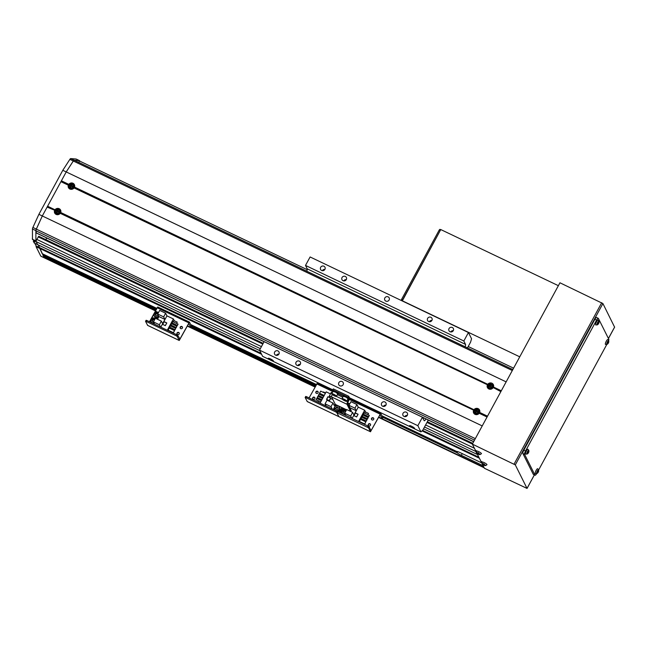 <?xml version="1.0" encoding="UTF-8"?>
<svg xmlns="http://www.w3.org/2000/svg" width="647" height="647" viewBox="0 0 647 647"><rect width="100%" height="100%" fill="white"/><g stroke="black" fill="none" stroke-linecap="round" stroke-linejoin="round"><path stroke-width="0.97" d="M479.039 457.526L481.473 462.395M482.888 465.217L483.293 466.026M483.608 466.665L483.705 467.506A1.965 0.51 115.5 0 0 483.778 467.587A1.965 0.51 115.5 0 0 484.037 467.522M475.747 450.441A1.965 0.51 115.5 0 0 475.658 451.412L477.413 454.267M79.848 161.2A1.965 0.51 115.5 0 0 79.775 161.127A1.965 0.51 115.5 0 0 78.651 162.332L78.635 162.365M155.806 310.059L44.158 256.77L44.214 257.765A1.965 0.51 115.5 0 0 44.287 257.838A1.965 0.51 115.5 0 0 44.392 257.846M43.22 254.166L42.872 255.08L43.575 256.495L155.814 310.05M261.121 353.327L39.572 247.599L38.23 244.906L42.168 253.664L156.736 308.344M263.175 343.395L38.747 236.26L36.798 239.406A1.965 0.51 115.5 0 0 36.167 241.663L37.647 244.631L34.226 242.997L33.304 241.161L33.879 240.11M264.073 341.737L46.697 237.999L45.808 239.633M381.973 415.835L456.556 451.428A4.909 0.938 28.5 0 1 459.904 452.496L481.303 462.702M478.974 458.044L422.054 430.878M261.606 354.313L36.062 246.669L40.793 256.131L44.214 257.765L39.572 247.599L36.151 245.957L36.062 246.669M316.359 384.52L190.687 324.543M457.534 451.566L457.203 452.172L382.256 416.409M316.173 384.868L190.97 325.118M156.55 308.692L43.034 254.514M457.203 452.172L457.259 452.843L382.676 417.25M315.898 385.377L191.391 325.959M156.275 309.201L42.872 255.08M482.719 465.533L461.319 455.318A4.909 0.938 28.5 0 1 457.259 452.843M483.066 466.236L483.503 466.447M315.429 386.235L191.253 326.97L315.429 386.235M477.138 454.372L423.534 428.791M259.77 350.642L37.647 244.631L35.933 241.202L34.218 240.385A1.965 0.51 115.5 0 1 34.186 240.255L32.471 239.439A1.965 0.51 115.5 0 1 32.463 239.269L32.455 228.998A1.965 0.51 115.5 0 1 32.9 227.445L38.885 214.335L62.799 170.298L69.868 159.364A1.965 0.51 115.5 0 1 70.693 158.572L76.039 159.016A1.965 0.51 115.5 0 1 76.12 159.025A1.965 0.51 115.5 0 1 76.128 159.033L77.842 159.849A1.965 0.51 -64.5 0 1 77.891 159.898M478.909 457.267L422.58 430.384M483.495 467.085L382.078 418.682M315.154 386.744L190.792 327.39M155.531 310.568L44.004 257.336M473.628 441.747L428.257 420.097M425.944 418.933A2.944 0.76 -64.5 0 1 424.262 420.728A2.944 0.76 -64.5 0 1 424.149 420.615L422.451 417.226L417.857 425.694L420.962 431.905L413.821 428.5A2.944 0.566 -151.5 0 0 414.638 428.524A2.944 0.566 -151.5 0 0 414.622 428.346A2.944 0.566 -151.5 0 0 411.969 426.438A2.944 0.566 -151.5 0 0 409.462 425.71A2.944 0.566 -151.5 0 0 409.486 425.888A2.944 0.566 -151.5 0 0 410.982 427.149L349.493 397.8M413.821 428.5L410.982 427.149M332.809 389.834L272.605 361.107A2.944 0.566 -151.5 0 0 273.422 361.123A2.944 0.566 -151.5 0 0 273.398 360.945A2.944 0.566 -151.5 0 0 270.753 359.045A2.944 0.566 -151.5 0 0 268.246 358.317A2.944 0.566 -151.5 0 0 268.262 358.495A2.944 0.566 -151.5 0 0 269.767 359.748L262.625 356.343L259.52 350.132L417.857 425.694M272.605 361.107L269.767 359.748M338.85 382.652A2.451 2.321 -26.6 0 0 340.929 386.024A2.451 2.321 -26.6 0 0 343.185 382.579A2.451 2.321 -26.6 0 0 338.85 382.652M384.836 297.96A2.451 2.321 -26.6 0 0 386.914 301.332A2.451 2.321 -26.6 0 0 389.171 297.887A2.451 2.321 -26.6 0 0 384.836 297.96M342.037 277.539A2.451 2.321 -26.6 0 0 344.115 280.911A2.451 2.321 -26.6 0 0 346.371 277.458A2.451 2.321 -26.6 0 0 342.037 277.539M320.645 267.324A2.451 2.321 -26.6 0 0 322.724 270.697A2.451 2.321 -26.6 0 0 324.98 267.251A2.451 2.321 -26.6 0 0 320.645 267.324M449.026 328.595A2.451 2.321 -26.6 0 0 451.105 331.968A2.451 2.321 -26.6 0 0 453.361 328.522A2.451 2.321 -26.6 0 0 449.026 328.595M427.627 318.381A2.451 2.321 -26.6 0 0 429.705 321.753A2.451 2.321 -26.6 0 0 431.961 318.308A2.451 2.321 -26.6 0 0 427.627 318.381M381.641 403.081A2.451 2.321 -26.6 0 0 383.72 406.453A2.451 2.321 -26.6 0 0 385.976 403A2.451 2.321 -26.6 0 0 381.641 403.081M403.041 413.287A2.451 2.321 -26.6 0 0 405.119 416.66A2.451 2.321 -26.6 0 0 407.375 413.215A2.451 2.321 -26.6 0 0 403.041 413.287M274.66 352.025A2.451 2.321 -26.6 0 0 276.738 355.389A2.451 2.321 -26.6 0 0 278.994 351.944A2.451 2.321 -26.6 0 0 274.66 352.025M296.051 362.231A2.451 2.321 -26.6 0 0 298.13 365.604A2.451 2.321 -26.6 0 0 300.386 362.158A2.451 2.321 -26.6 0 0 296.051 362.231M467.449 347.924L470.587 342.134L471.55 338.745L468.436 332.534L310.107 256.964L305.505 265.432L307.196 268.82A2.944 0.76 -64.5 0 1 306.718 271.214M468.436 332.534L463.842 341.001L305.505 265.432M463.842 341.001L465.533 344.39A2.944 0.76 -64.5 0 1 465.056 346.784M420.962 431.905L422.766 430.215L428.282 420.049M422.451 417.226L264.122 341.656L259.52 350.132M300.062 364.673A2.062 1.949 -26.6 0 0 298.202 365.604M300.313 364.31A2.451 2.321 -26.6 0 0 297.766 365.587M278.671 354.459A2.062 1.949 -26.6 0 0 276.803 355.389M278.914 354.103A2.451 2.321 -26.6 0 0 276.374 355.373M407.052 415.73A2.062 1.949 -26.6 0 0 405.184 416.66M407.295 415.374A2.451 2.321 -26.6 0 0 404.755 416.644M385.652 405.515A2.062 1.949 -26.6 0 0 383.792 406.445M385.903 405.159A2.451 2.321 -26.6 0 0 383.356 406.429M431.638 320.823A2.062 1.949 -26.6 0 0 429.778 321.753M431.889 320.467A2.451 2.321 -26.6 0 0 429.341 321.737M453.037 331.029A2.062 1.949 -26.6 0 0 451.169 331.968M453.28 330.674A2.451 2.321 -26.6 0 0 450.741 331.943M324.657 269.767A2.062 1.949 -26.6 0 0 322.788 270.697M324.899 269.403A2.451 2.321 -26.6 0 0 322.36 270.681M346.048 279.973A2.062 1.949 -26.6 0 0 344.188 280.903M346.299 279.617A2.451 2.321 -26.6 0 0 343.751 280.887M34.801 243.272L36.151 245.957M79.824 161.143L79.621 160.739A1.965 0.51 115.5 0 0 79.541 160.658A1.965 0.51 115.5 0 0 79.468 160.65L76.039 159.016M79.468 160.65L74.122 160.205A1.965 0.51 115.5 0 0 73.289 160.998L69.868 159.364M479.103 412.81L479.201 413.279L479.662 412.43A3.3 3.122 -26.6 0 0 473.976 409.713L474.211 410.473L473.515 410.562A3.3 3.122 -26.6 0 0 479.201 413.279L487.054 417.024L482.225 425.92L42.306 215.969L66.22 171.932L62.799 170.298M493.459 387.019A3.3 3.122 -26.6 0 0 487.765 384.31L488.008 385.062L487.312 385.151A3.3 3.122 -26.6 0 0 492.998 387.868L493.459 387.019L501.312 390.772L506.14 381.876L66.22 171.932L73.289 160.998M32.463 239.269L35.892 240.902L35.876 230.631A1.965 0.51 115.5 0 1 36.329 229.078L42.306 215.969L38.885 214.335M34.218 240.385L35.019 241.978L33.304 241.161M155.393 310.819L44.214 257.765A1.965 0.51 115.5 0 0 44.287 257.838L155.377 310.859M365.547 412.018L364.69 410.238L358.228 407.157L356.918 404.529L350.965 401.69L348.992 405.329L350.043 408.265M345.83 415.447L344.714 413.207L350.658 416.045L351.782 418.286M343.597 408.37L342.562 410.271M342.101 411.12L341.001 413.142M348.725 403.396L347.585 402.846M359.376 421.456L360.533 419.337L365.838 421.868L364.69 423.987L359.376 421.456L364.73 424.076L365.838 421.868M362.174 416.304L362.862 415.034L368.175 417.566L367.48 418.835L362.174 416.304L367.528 418.924L368.175 417.566M361.058 419.588L361.503 418.763M362.223 417.436L362.676 416.611M363.396 415.285L363.84 414.46M364.56 413.134L365.24 411.88L368.499 413.425L367.811 414.687M364.69 410.238L358.559 421.529M363.347 414.153L364.035 412.883L369.34 415.414L368.653 416.684L363.347 414.153L368.693 416.773L369.34 415.414M366.356 421.076L361.01 418.455L361.697 417.186L367.003 419.717L366.356 421.076L367.003 419.717M352.097 418.439L358.228 407.157M353.893 415.641L356.626 416.951L358.098 414.242L355.357 412.932L353.893 415.641M350.658 416.045L352.639 412.406L353.909 414.945L356.206 410.716L354.936 408.168L356.918 404.529M352.639 412.406L346.687 409.567L344.714 413.207M348.992 405.329L354.936 408.168M367.092 416.013L366.647 416.838M365.927 418.164L365.474 418.989M364.762 420.315L364.31 421.14M364.471 421.221L364.924 420.388M365.636 419.07L366.089 418.237M366.809 416.919L367.261 416.086M367.973 414.767L368.499 413.425M350.262 407.877L356.206 410.716M361.01 418.455L366.315 420.987M356.643 416.927L354.087 415.738M358.017 414.387L356.586 416.822M354.022 415.6L355.397 413.061L357.969 414.282M339.901 412.616L342.489 407.845M330.463 393.902L326.177 391.856L320.047 403.146M332.259 392.761L331.321 392.317L329.347 395.956L330.617 398.495L329.153 401.197M339.287 412.325L341.883 407.553M326.193 406.073L325.069 403.833L331.021 406.672L332.137 408.912M335.89 404.69L334.863 406.599M334.394 407.448L333.302 409.47M330.237 397.743L327.98 396.668L326.509 399.377L329.25 400.687L330.528 398.326M331.021 406.672L332.995 403.032L327.05 400.194L325.069 403.833M329.347 395.956L331.652 397.056M332.995 403.032L334.264 405.572L335.122 403.995M324.212 395.479L319.521 393.239L320.669 391.128L325.36 393.36M319.521 393.239L324.179 395.527M321.874 399.781L317.184 397.541L317.879 396.271L322.562 398.512M323.249 392.357L323.476 391.945L325.587 392.947M317.944 402.143L318.575 400.978M319.286 399.66L319.739 398.827M320.459 397.509L320.904 396.676M321.624 395.357L322.077 394.524M320.702 401.933L316.019 399.692L316.707 398.423L321.397 400.663M323.039 397.63L318.356 395.39L323.015 397.679M330.617 398.495L332.922 399.603M321.842 399.83L317.184 397.541M320.677 401.981L316.019 399.692M318.356 395.39L319.044 394.12L323.735 396.36M326.711 399.474L328.021 396.789L330.31 397.881M329.258 400.663L326.646 399.336M330.48 398.22L329.21 400.558M174.261 320.734L173.404 318.947L166.942 315.865L165.624 313.237L159.68 310.398L157.698 314.038L158.968 316.585L157.504 319.278M154.544 324.155L153.428 321.915L159.372 324.754L160.496 326.994M157.439 312.105L155.506 311.183L154.496 313.051M154.035 313.9L151.277 318.979M150.816 319.828L149.716 321.85M168.091 330.164L169.239 328.045L174.544 330.577L173.396 332.695L168.091 330.164L173.445 332.784L174.544 330.577M170.889 325.012L171.576 323.743L176.882 326.274L176.194 327.544L170.889 325.012L176.235 327.633L176.882 326.274M169.765 328.296L170.218 327.471M170.937 326.145L171.39 325.32M172.102 323.993L172.555 323.168M173.275 321.842L173.954 320.588L177.205 322.141L176.526 323.395M173.404 318.947L167.274 330.237M172.053 322.861L172.749 321.591L178.054 324.123L177.359 325.392L172.053 322.861L177.407 325.481L178.054 324.123M175.07 329.784L169.716 327.164L170.412 325.894L175.717 328.425L175.07 329.784L175.717 328.425M160.812 327.147L166.942 315.865M162.599 324.349L165.341 325.659L166.813 322.95L164.071 321.64L162.599 324.349M159.372 324.754L161.354 321.114L162.623 323.654L164.92 319.424L163.651 316.876L165.624 313.237M161.354 321.114L155.401 318.275L153.428 321.915M157.698 314.038L163.651 316.876M175.806 324.721L175.353 325.546M174.641 326.872L174.189 327.697M173.469 329.024L173.024 329.849M173.186 329.93L173.639 329.097M174.35 327.778L174.803 326.945M175.523 325.627L175.968 324.794M176.688 323.476L177.205 322.141M158.968 316.585L164.92 319.424M169.716 327.164L175.03 329.695M165.349 325.635L162.801 324.446M166.732 323.096L165.3 325.53M162.737 324.309L164.112 321.769L166.683 322.99M350.868 411.557L351.297 410.764L347.552 403.275L348.838 400.372A2.159 0.558 115.5 0 0 349.542 397.889L348.717 396.247L333.318 388.896L332.76 389.915L333.156 390.699L317.386 383.153L309.088 397.913M346.566 409.786L335.34 404.424L331.596 396.943A2.159 0.558 115.5 0 1 332.251 394.541M348.717 396.247L348.167 397.266L332.76 389.915M347.981 398.94A2.895 0.55 -151.5 0 0 348.248 398.859L348.571 398.269A2.895 0.55 -151.5 0 0 346.962 396.789L346.355 396.724M348.167 397.266L348.984 398.9L347.706 401.811A2.159 0.558 115.5 0 0 347.002 404.294L350.561 411.411M479.662 412.43L487.514 416.183L500.851 391.621L492.901 387.399M488.008 385.062L74.049 187.929L74.51 187.08A3.3 3.122 -26.6 0 0 68.817 184.363L61.392 180.82L66.22 171.932L73.313 161.014A1.965 0.51 115.5 0 1 74.187 160.238A1.965 0.51 115.5 0 0 74.187 160.238L467.466 347.892M474.211 410.473L60.252 213.332L60.713 212.491A3.3 3.122 -26.6 0 0 55.027 209.774L47.595 206.231L60.931 181.67L68.356 185.212A3.3 3.122 -26.6 0 0 74.049 187.929L73.952 187.452M55.027 209.774L55.262 210.526L54.566 210.623A3.3 3.122 -26.6 0 0 60.252 213.332L60.155 212.863M55.262 210.526L47.134 207.08L42.306 215.969L36.337 229.127A1.965 0.51 115.5 0 0 35.9 230.785L36.297 232.952M69.059 185.123L68.356 185.212L69.059 185.123L68.817 184.363M473.976 409.713L60.713 212.491M487.765 384.31L74.51 187.08M60.98 181.694L61.392 180.82M47.182 207.097L47.595 206.231M476.993 451.04L475.416 450.288L472.342 444.125L559.946 282.788L602.907 303.548L614.585 327.123M482.5 462.055L480.923 461.303L475.901 451.242L476.216 450.668M482.08 462.581L481.408 462.257L484.417 468.274L527.046 488.428L515.303 464.894L472.342 444.125M481.408 462.257L481.724 461.683M476.572 451.566L475.901 451.242M536.67 473.612A2.944 0.76 -64.5 0 1 535.085 475.238L533.371 474.421A2.944 0.76 -64.5 0 1 533.257 474.3L522.881 453.539A2.944 0.76 -64.5 0 1 523.835 450.15L594.884 319.303A2.944 0.76 -64.5 0 1 596.574 317.491L598.289 318.308A2.944 0.76 -64.5 0 1 598.394 318.421L608.778 339.182A2.944 0.76 -64.5 0 1 608.657 340.589M535.085 475.238A2.944 0.76 -64.5 0 1 534.972 475.116L524.588 454.356A2.944 0.76 -64.5 0 1 525.55 450.967L596.591 320.119A2.944 0.76 -64.5 0 1 598.289 318.308M606.797 344.455L538.603 470.054M558.369 285.675L440.769 229.556L402.272 300.952M519.743 356.82L402.143 300.701M440.68 229.725L439.887 229.345L439.289 229.911L440.316 230.397L402.604 299.852L401.577 299.359L401.261 300.467M439.289 229.911L401.577 299.359M317.548 391.257A1.229 1.165 -26.6 0 0 315.873 392.866A1.229 1.165 -26.6 0 0 317.814 393.133A1.229 1.165 -26.6 0 0 317.548 391.257M318.146 391.945A1.229 1.165 -26.6 0 0 315.979 393.028M314.329 397.185A1.229 1.165 -26.6 0 0 312.655 398.795A1.229 1.165 -26.6 0 0 314.596 399.062A1.229 1.165 -26.6 0 0 314.329 397.185M314.919 397.873A1.229 1.165 -26.6 0 0 312.76 398.956M343.347 408.249L340.759 413.029L343.347 408.249M305.214 397.452L305.716 396.457L306.435 396.643L305.885 397.662L305.166 397.541L307.252 401.544M367.504 427.077L368.054 426.058L369.057 426.745L368.499 427.764L336.836 412.649L335.842 411.961L336.391 410.942L306.435 396.643M336.391 410.942L337.362 411.597M335.842 411.961L305.885 397.662M368.499 427.764L370.48 431.719L338.81 416.603L336.836 412.649L338.923 416.66M369.963 423.736A1.229 1.165 -26.6 0 0 368.289 425.346A1.229 1.165 -26.6 0 0 370.221 425.613A1.229 1.165 -26.6 0 0 369.963 423.736M370.553 424.424A1.229 1.165 -26.6 0 0 368.386 425.508M373.182 417.808A1.229 1.165 -26.6 0 0 371.507 419.418A1.229 1.165 -26.6 0 0 373.44 419.685A1.229 1.165 -26.6 0 0 373.182 417.808M373.772 418.496A1.229 1.165 -26.6 0 0 371.604 419.579M382.312 418.682L382.854 417.606L382.312 418.682L378.746 417.137M382.854 417.606L380.719 413.376L371.265 430.279L370.957 430.562L369.057 426.745M336.885 412.568L337.378 411.573L338.098 411.759L337.548 412.778M368.054 426.058L338.098 411.759M307.147 401.488L338.858 416.652L307.188 401.536M370.48 431.719L379.983 414.864L382.304 418.617M178.677 332.445A1.229 1.165 -26.6 0 0 177.003 334.054A1.229 1.165 -26.6 0 0 178.936 334.321A1.229 1.165 -26.6 0 0 178.677 332.445M179.268 333.132A1.229 1.165 -26.6 0 0 177.1 334.216M181.896 326.517A1.229 1.165 -26.6 0 0 180.222 328.126A1.229 1.165 -26.6 0 0 182.155 328.393A1.229 1.165 -26.6 0 0 181.896 326.517M182.486 327.204A1.229 1.165 -26.6 0 0 180.319 328.288M191.027 327.39L191.569 326.314L191.027 327.39L187.46 325.845M191.569 326.314L189.434 322.085L179.971 338.988L177.763 335.453L177.213 336.472L179.235 340.476L188.698 323.573L191.019 327.325M189.369 322.077L157.763 306.969L149.465 321.737M145.591 321.276L146.093 320.281L146.812 320.467L146.262 321.486L145.551 321.357L147.637 325.368M177.213 336.472L176.219 335.785L176.768 334.766L146.812 320.467M176.768 334.766L177.763 335.453M176.219 335.785L146.262 321.486M338.244 407.998A1.229 1.165 -26.6 0 0 336.003 408.928M335.736 408.524L336.044 407.958A1.229 1.165 -26.6 0 0 335.947 408.839M338.146 407.812A1.229 1.165 -26.6 0 0 337.079 407.295L338.146 407.812M337.079 407.295A1.229 1.165 -26.6 0 0 336.044 407.958L337.079 407.295M336.189 406.979L337.597 406.882L338.332 408.006L337.669 409.227L336.262 409.325L335.526 408.2L336.375 407.351M349.202 405.847A1.229 1.165 -26.6 0 0 349.065 405.556L349.008 406.195M348.426 405.014L349.065 405.556A1.229 1.165 -26.6 0 0 348.466 405.103M348.24 404.65L349.024 405.402M349.17 405.75A1.229 1.165 -26.6 0 0 348.547 405.257M345.7 411.387A1.229 1.165 -26.6 0 0 343.711 412.608M343.444 412.196L343.743 411.638A1.229 1.165 -26.6 0 0 343.646 412.511M345.733 411.33A1.229 1.165 -26.6 0 0 344.778 410.974L345.741 411.314M344.778 410.974A1.229 1.165 -26.6 0 0 343.743 411.638L344.778 410.974M344.859 412.94L343.969 413.004L343.233 411.88L343.897 410.659L345.296 410.554L345.765 411.266M157.884 314.458A1.229 1.165 -26.6 0 0 155.636 315.388M155.369 314.976L155.676 314.418A1.229 1.165 -26.6 0 0 155.579 315.291M157.779 314.264A1.229 1.165 -26.6 0 0 156.711 313.755L157.779 314.264M156.711 313.755A1.229 1.165 -26.6 0 0 155.676 314.418L156.711 313.755M157.933 314.515L157.302 315.679L155.903 315.785L155.159 314.66L155.822 313.439L157.229 313.334L157.739 314.11M154.415 320.095A1.229 1.165 -26.6 0 0 152.417 321.316M152.15 320.904L152.457 320.346A1.229 1.165 -26.6 0 0 152.36 321.219M154.439 320.047A1.229 1.165 -26.6 0 0 153.493 319.683L154.447 320.03M153.493 319.683A1.229 1.165 -26.6 0 0 152.457 320.346L153.493 319.683M153.574 321.648L152.684 321.713L151.94 320.588L152.603 319.367L154.01 319.262L154.479 319.982M333.197 394.896L332.833 394.419L333.69 394.638L335.275 395.818L333.383 394.557M334.645 395.188L334.418 395.6M343.468 399.797L343.104 399.32L343.961 399.539L345.547 400.719L343.654 399.458M344.916 400.089L344.689 400.501M337.71 394.039A2.895 0.55 -151.5 0 0 337.977 393.958A2.895 0.55 -151.5 0 0 335.696 392.09A2.895 0.55 -151.5 0 0 332.89 391.192A2.895 0.55 -151.5 0 0 332.962 391.467M337.977 393.958L338.3 393.368A2.895 0.55 -151.5 0 0 336.019 391.5A2.895 0.55 -151.5 0 0 333.205 390.602L332.89 391.192M343.233 396.368A2.895 0.55 -151.5 0 1 343.161 396.093A2.895 0.55 -151.5 0 1 345.935 396.975L345.878 397.007M348.248 398.859A2.895 0.55 -151.5 0 0 346.307 397.185L346.25 397.209M345.935 396.975L346.606 396.579A2.895 0.55 -151.5 0 0 343.476 395.503L343.161 396.093M346.962 396.789L346.307 397.185M346.679 396.935L346.032 397.331M477.074 411.937A0.744 0.704 -26.6 0 0 477.292 411.435L477.349 412.123M475.828 411.46L475.577 411.071A0.825 0.776 -26.6 0 0 475.682 411.532A3.219 0.873 119.8 0 0 475.31 412.268A3.235 0.873 25.2 0 0 475.618 412.454A3.235 0.873 25.2 0 0 475.941 412.632A3.219 0.873 -60.2 0 1 476.321 411.896A0.825 0.776 -26.6 0 0 476.799 411.767A3.219 0.55 32.6 0 1 477.502 412.228A3.235 0.582 -55.6 0 0 477.898 411.597A3.219 0.55 -147.4 0 0 477.203 411.144A0.825 0.776 -26.6 0 0 477.098 410.675A3.219 0.873 -60.2 0 1 477.551 410.109A3.235 1.868 -138.7 0 0 477.243 409.915A3.235 1.868 -138.7 0 0 476.92 409.745A3.219 0.873 119.8 0 0 476.467 410.319A0.825 0.776 -26.6 0 0 475.982 410.441A3.219 0.55 -147.4 0 0 475.367 410.149A3.235 2.159 113.6 0 0 474.963 410.78A3.219 0.55 32.6 0 1 475.577 411.071L476.232 410.829A0.744 0.704 -26.6 0 0 476.216 412.082M478.909 412.932A2.701 2.556 -26.6 0 0 478.731 409.923C477.187 408.621 475.739 408.734 474.405 410.279L474.041 412.268A2.701 2.556 -26.6 0 0 478.909 412.932M477.575 409.575A2.062 1.957 -26.6 0 0 474.761 410.303A2.062 1.957 -26.6 0 0 475.383 413.004A2.062 1.957 -26.6 0 0 478.206 412.276A2.062 1.957 -26.6 0 0 477.575 409.575M476.467 410.319L476.588 410.74A0.744 0.704 -26.6 0 1 477.203 411.08L477.098 410.675M475.31 412.268L475.682 411.532M475.982 410.441L476.232 410.829A0.744 0.704 -26.6 0 1 476.588 410.74L477.162 410.586M476.92 409.745L476.815 410.384M475.367 410.149L475.868 410.627M474.405 410.352A2.701 2.556 -26.6 0 0 474.041 412.268M71.971 186.53A0.744 0.704 -26.6 0 0 72.141 186.037L72.254 186.7M70.677 186.158L70.418 185.778A0.825 0.776 -26.6 0 0 70.563 186.231A3.219 0.833 115.5 0 0 70.24 186.991A3.235 0.817 21.5 0 0 70.563 187.153A3.235 0.817 21.5 0 0 70.895 187.306A3.219 0.833 -64.5 0 1 71.227 186.546A0.825 0.776 -26.6 0 0 71.696 186.385A3.219 0.615 28.5 0 1 72.424 186.797A3.235 0.615 -59.3 0 0 72.779 186.142A3.219 0.615 -151.5 0 0 72.052 185.729A0.825 0.776 -26.6 0 0 71.906 185.277A3.219 0.833 -64.5 0 1 72.318 184.686A3.235 1.925 -143.1 0 0 71.995 184.516A3.235 1.925 -143.1 0 0 71.663 184.371A3.219 0.833 115.5 0 0 71.251 184.961A0.825 0.776 -26.6 0 0 70.774 185.123A3.219 0.615 -151.5 0 0 70.135 184.88A3.235 2.119 108.8 0 0 69.779 185.535A3.219 0.615 28.5 0 1 70.418 185.778L71.033 185.511A0.744 0.704 -26.6 0 0 71.121 186.765M73.855 187.412A2.701 2.556 -26.6 0 0 73.58 184.573C71.938 183.23 70.458 183.4 69.156 185.099L68.889 186.918A2.701 2.556 -26.6 0 0 73.855 187.412M72.294 184.152A2.062 1.957 -26.6 0 0 69.528 185.074A2.062 1.957 -26.6 0 0 70.361 187.719A2.062 1.957 -26.6 0 0 73.127 186.797A2.062 1.957 -26.6 0 0 72.294 184.152M72.141 186.037L72.052 185.729A0.744 0.704 -26.6 0 0 72.035 185.705L71.906 185.277M70.24 186.991L70.563 186.231M71.251 184.961L71.954 185.204M71.663 184.371L71.582 185.018M70.992 187.064L70.58 186.862M72.035 185.705A0.744 0.704 -26.6 0 0 71.033 185.511L70.774 185.123M70.135 184.88L70.652 185.325M69.148 185.163A2.701 2.556 -26.6 0 0 68.889 186.918M58.173 211.941A0.744 0.704 -26.6 0 0 58.343 211.448L58.456 212.103M56.879 211.569L56.629 211.181A0.825 0.776 -26.6 0 0 56.766 211.634A3.219 0.833 115.5 0 0 56.443 212.402A3.235 0.817 21.5 0 0 56.766 212.556A3.235 0.817 21.5 0 0 57.106 212.717A3.219 0.833 -64.5 0 1 57.429 211.949A0.825 0.776 -26.6 0 0 57.898 211.795A3.219 0.615 28.5 0 1 58.626 212.208A3.235 0.615 -59.3 0 0 58.982 211.553A3.219 0.615 -151.5 0 0 58.254 211.14A0.825 0.776 -26.6 0 0 58.117 210.687A3.219 0.833 -64.5 0 1 58.521 210.097A3.235 1.925 -143.1 0 0 58.198 209.927A3.235 1.925 -143.1 0 0 57.866 209.782A3.219 0.833 115.5 0 0 57.454 210.372A0.825 0.776 -26.6 0 0 56.976 210.534A3.219 0.615 -151.5 0 0 56.338 210.291A3.235 2.119 108.8 0 0 55.982 210.938A3.219 0.615 28.5 0 1 56.629 211.181L57.235 210.914A0.744 0.704 -26.6 0 0 57.324 212.167M60.058 212.823A2.701 2.556 -26.6 0 0 59.783 209.984C58.141 208.633 56.661 208.811 55.359 210.501L55.092 212.329A2.701 2.556 -26.6 0 0 60.058 212.823M58.497 209.563A2.062 1.957 -26.6 0 0 55.731 210.485A2.062 1.957 -26.6 0 0 56.564 213.13A2.062 1.957 -26.6 0 0 59.33 212.208A2.062 1.957 -26.6 0 0 58.497 209.563M58.343 211.448L58.254 211.14A0.744 0.704 -26.6 0 0 58.238 211.116L58.117 210.687M56.443 212.402L56.766 211.634M57.454 210.372L58.165 210.607M57.866 209.782L57.785 210.429M57.203 212.467L56.782 212.273M58.238 211.116A0.744 0.704 -26.6 0 0 57.235 210.914L56.976 210.534M56.338 210.291L56.863 210.736M55.351 210.574A2.701 2.556 -26.6 0 0 55.092 212.329M490.402 386.744A0.744 0.704 -26.6 0 0 491 386.356L490.604 387.076M489.528 385.369L490.361 385.329A0.744 0.704 -26.6 0 0 489.714 386.413M491.817 388.394A2.701 2.556 -26.6 0 0 492.529 384.52L489.075 384.011L487.838 386.866A2.701 2.556 -26.6 0 0 491.817 388.394M492.035 384.795A2.062 1.957 -26.6 0 0 489.237 384.221A2.062 1.957 -26.6 0 0 488.517 386.963A2.062 1.957 -26.6 0 0 491.324 387.537A2.062 1.957 -26.6 0 0 492.035 384.795M488.744 386.275A3.235 1.278 49.4 0 0 488.93 386.574A3.235 1.278 49.4 0 0 489.132 386.882A3.219 1.027 -32.2 0 1 489.755 386.38A0.825 0.776 -26.6 0 0 490.232 386.477L490.677 387.197A3.235 0.437 -31.4 0 0 491.316 386.801L490.879 386.081A0.825 0.776 -26.6 0 0 491 385.612A3.219 1.027 -32.2 0 1 491.712 385.288A3.235 1.456 -112.4 0 0 491.526 384.973A3.235 1.456 -112.4 0 0 491.332 384.682A3.219 1.027 147.8 0 0 490.62 385.005A0.825 0.776 -26.6 0 0 490.135 384.908L489.787 384.367A3.235 2.297 146.6 0 0 489.14 384.763L489.496 385.305A0.825 0.776 -26.6 0 0 489.375 385.774A3.219 1.027 147.8 0 0 488.744 386.275L489.375 385.774M490.62 385.005L491.267 385.483M491.332 384.682L491.073 385.175M491 385.677A0.744 0.704 -26.6 0 0 490.361 385.329L490.135 384.908M489.787 384.367L490.143 384.989M489.496 385.305L489.714 385.725M489.092 384.067A2.701 2.556 -26.6 0 0 487.838 386.866M484.498 465.25L484.158 465.387A3.243 3.243 0 0 0 485.735 465.508L486.956 464.708A2.701 0.518 -151.5 0 0 486.94 464.538A2.701 0.518 -151.5 0 0 484.498 462.783A2.701 0.518 -151.5 0 0 482.217 462.136L482.217 463.608M485.735 465.508L483.721 463.875L482.209 463.592A3.243 3.243 0 0 0 482.541 464.182A3.235 1.027 143 0 0 482.589 464.239A3.219 3.049 -26.6 0 0 483.139 464.821L483.495 465.072A3.219 0.833 115.5 0 0 483.746 465.039A3.235 3.017 -110.7 0 0 484.207 465.282M484.417 465.428A3.219 3.049 -26.6 0 0 485.234 465.5A3.235 0.477 -90.7 0 1 485.129 465.282A3.219 3.049 153.4 0 1 484.304 465.209L483.948 464.967A3.219 0.833 -64.5 0 1 483.972 464.481A3.235 2.467 -172.9 0 1 483.632 464.336A3.235 2.467 -172.9 0 1 483.309 464.166A3.219 0.833 115.5 0 0 483.285 464.651L483.026 464.603A3.219 3.049 153.4 0 1 482.484 464.02A3.235 1.027 143 0 0 482.541 464.182M484.045 464.004L483.495 465.072M483.746 465.039L483.972 464.481M483.285 464.651L483.859 463.64M478.99 454.234L478.651 454.372A3.243 3.243 0 0 0 480.228 454.493L481.449 453.693A2.701 0.518 -151.5 0 0 481.433 453.523A2.701 0.518 -151.5 0 0 478.99 451.768A2.701 0.518 -151.5 0 0 476.71 451.121L476.71 452.593A3.243 3.243 0 0 0 477.033 453.175A3.235 1.027 143 0 0 477.082 453.223A3.219 3.049 -26.6 0 0 477.632 453.806L477.987 454.057A3.219 0.833 115.5 0 0 478.238 454.024A3.235 3.017 -110.7 0 0 478.699 454.267M480.228 454.493L478.214 452.86L476.702 452.577M478.909 454.412A3.219 3.049 -26.6 0 0 479.726 454.485A3.235 0.477 -90.7 0 1 479.621 454.267A3.219 3.049 153.4 0 1 478.796 454.194L478.44 453.951A3.219 0.833 -64.5 0 1 478.465 453.466A3.235 2.467 -172.9 0 1 478.125 453.321A3.235 2.467 -172.9 0 1 477.801 453.151A3.219 0.833 115.5 0 0 477.777 453.636L477.518 453.587A3.219 3.049 153.4 0 1 476.976 453.005A3.235 1.027 143 0 0 477.033 453.175M478.537 452.989L477.987 454.057M478.238 454.024L478.457 453.466M477.777 453.636L478.351 452.625M537.794 468.832A2.701 0.696 115.5 0 0 537.706 468.735A2.701 0.696 115.5 0 0 536.031 470.595A2.701 0.696 115.5 0 0 535.263 473.491A2.701 0.696 115.5 0 0 535.376 473.604L536.905 473.507A3.243 3.243 0 0 0 538.061 472.504A3.219 0.615 28.5 0 1 538.021 472.545M538.021 472.447A3.235 3.122 74.6 0 0 538.288 471.922A3.219 0.615 -151.5 0 0 538.425 471.833A3.243 3.243 0 0 0 538.587 469.981L538.587 469.981A2.062 0.534 115.5 0 0 538.563 469.892A2.062 0.534 115.5 0 0 537.293 471.081A2.062 0.534 115.5 0 0 536.622 473.45A2.062 0.534 115.5 0 0 536.905 473.507M537.366 471.299L538.425 471.825A3.219 0.615 -151.5 0 0 538.425 471.825L538.547 471.412A3.219 3.049 -26.6 0 0 538.652 470.612A3.235 0.93 -178.2 0 0 538.547 470.393A3.219 3.049 153.4 0 1 538.433 471.194L538.215 471.404A3.219 0.615 -151.5 0 0 537.851 471.048A3.235 2.37 130.6 0 1 537.689 471.38A3.235 2.37 130.6 0 1 537.495 471.703A3.219 0.615 28.5 0 1 537.867 472.051L537.746 472.464A3.219 3.049 153.4 0 1 537.123 473.014L537.228 473.232A3.219 3.049 -26.6 0 0 537.859 472.674L538.078 472.472A3.219 0.615 28.5 0 1 538.061 472.504M538.288 471.922L537.608 471.526M537.188 470.927L538.215 471.404M607.921 339.675A2.701 0.696 115.5 0 0 607.832 339.578A2.701 0.696 115.5 0 0 606.158 341.438A2.701 0.696 115.5 0 0 605.39 344.333A2.701 0.696 115.5 0 0 605.503 344.447L607.032 344.35A3.243 3.243 0 0 0 608.188 343.347A3.219 0.615 28.5 0 1 608.148 343.387M608.148 343.282A3.235 3.122 74.6 0 0 608.415 342.764A3.219 0.615 -151.5 0 0 608.552 342.667A3.243 3.243 0 0 0 608.714 340.823L608.714 340.823A2.062 0.534 115.5 0 0 608.69 340.734A2.062 0.534 115.5 0 0 607.42 341.915A2.062 0.534 115.5 0 0 606.757 344.293A2.062 0.534 115.5 0 0 607.032 344.35M607.501 342.134L608.56 342.659A3.219 0.615 -151.5 0 0 608.56 342.659L608.673 342.255A3.219 3.049 -26.6 0 0 608.778 341.454A3.235 0.93 -178.2 0 0 608.673 341.236A3.219 3.049 153.4 0 1 608.56 342.037L608.35 342.239A3.219 0.615 -151.5 0 0 607.978 341.891A3.235 2.37 130.6 0 1 607.816 342.223A3.235 2.37 130.6 0 1 607.622 342.546A3.219 0.615 28.5 0 1 607.994 342.894L607.881 343.298A3.219 3.049 153.4 0 1 607.25 343.856L607.363 344.075A3.219 3.049 -26.6 0 0 607.986 343.517L608.204 343.314A3.219 0.615 28.5 0 1 608.188 343.347M608.415 342.764L607.735 342.36M607.315 341.77L608.35 342.239M528.049 449.35A2.701 0.696 115.5 0 0 527.96 449.244A2.701 0.696 115.5 0 0 526.286 451.113A2.701 0.696 115.5 0 0 525.518 454.008A2.701 0.696 115.5 0 0 525.631 454.121L527.159 454.024A3.243 3.243 0 0 0 528.316 453.021A3.219 0.615 28.5 0 1 528.275 453.054M528.275 452.957A3.235 3.122 74.6 0 0 528.542 452.439A3.219 0.615 -151.5 0 0 528.68 452.342A3.243 3.243 0 0 0 528.842 450.498L528.842 450.498A2.062 0.534 115.5 0 0 528.817 450.401A2.062 0.534 115.5 0 0 527.548 451.59A2.062 0.534 115.5 0 0 526.884 453.968A2.062 0.534 115.5 0 0 527.159 454.024M527.628 451.808L528.688 452.334A3.219 0.615 -151.5 0 0 528.688 452.334L528.801 451.929A3.219 3.049 -26.6 0 0 528.906 451.129A3.235 0.93 -178.2 0 0 528.801 450.91A3.219 3.049 153.4 0 1 528.688 451.711L528.478 451.913A3.219 0.615 -151.5 0 0 528.106 451.566A3.235 2.37 130.6 0 1 527.944 451.897A3.235 2.37 130.6 0 1 527.75 452.213A3.219 0.615 28.5 0 1 528.122 452.568L528.009 452.973A3.219 3.049 153.4 0 1 527.378 453.531L527.491 453.741A3.219 3.049 -26.6 0 0 528.114 453.191L528.332 452.989A3.219 0.615 28.5 0 1 528.316 453.021M528.542 452.439L527.863 452.035M527.442 451.444L528.478 451.913M598.176 320.192A2.701 0.696 115.5 0 0 598.087 320.087A2.701 0.696 115.5 0 0 596.413 321.947A2.701 0.696 115.5 0 0 595.644 324.843A2.701 0.696 115.5 0 0 595.766 324.964L597.294 324.859A3.243 3.243 0 0 0 598.443 323.856A3.219 0.615 28.5 0 1 598.402 323.896M598.402 323.799A3.235 3.122 74.6 0 0 598.669 323.274A3.219 0.615 -151.5 0 0 598.807 323.185A3.243 3.243 0 0 0 598.976 321.341L598.976 321.341A2.062 0.534 115.5 0 0 598.944 321.244A2.062 0.534 115.5 0 0 597.682 322.432A2.062 0.534 115.5 0 0 597.011 324.802A2.062 0.534 115.5 0 0 597.294 324.859M597.755 322.651L598.815 323.177A3.219 0.615 -151.5 0 0 598.815 323.177L598.928 322.764A3.219 3.049 -26.6 0 0 599.041 321.963A3.235 0.93 -178.2 0 0 598.928 321.745A3.219 3.049 153.4 0 1 598.823 322.546L598.604 322.756A3.219 0.615 -151.5 0 0 598.232 322.408A3.235 2.37 130.6 0 1 598.071 322.732A3.235 2.37 130.6 0 1 597.877 323.055A3.219 0.615 28.5 0 1 598.249 323.403L598.135 323.815A3.219 3.049 153.4 0 1 597.504 324.365L597.618 324.584A3.219 3.049 -26.6 0 0 598.24 324.034L598.459 323.823A3.219 0.615 28.5 0 1 598.443 323.856M598.669 323.274L597.99 322.877M597.569 322.279L598.604 322.756M427.368 421.731L472.747 443.381L427.36 421.747M472.367 444.077L426.996 422.426M262.811 344.067L38.181 236.867M474.397 448.25L425.613 424.966M261.428 346.606L36.798 239.406M475.658 451.412L424.513 427.004M260.329 348.644L36.167 241.663M483.705 467.506L378.624 417.364M315.016 387.003L187.339 326.072M306.735 271.182L78.651 162.332M462.249 453.612L461.319 455.318M465.533 344.39L307.196 268.82M74.122 160.205L70.693 158.572M36.329 229.078L32.9 227.445M35.876 230.631L32.455 228.998M348.984 398.9L348.385 398.617M343.153 396.118L338.114 393.716M348.668 400.032L347.649 399.547M342.773 397.218L337.378 394.646M347.706 401.811L346.655 401.31M342.271 399.215L336.383 396.409M347.002 404.294L331.596 396.943M512.303 370.521L73.313 161.014M475.327 438.634L36.337 229.127M474.518 440.114L35.9 230.785M473.693 441.642L36.183 232.847M527.038 488.364L534.357 474.89M608.423 338.47L614.642 327.018M602.907 303.548L515.303 464.894M514.106 464.061L601.71 302.715M594.884 319.303L596.591 320.119M533.257 474.3L534.972 475.116M522.881 453.539L524.588 454.356M523.835 450.15L525.55 450.967M332.89 391.597L316.707 383.873M380.654 413.368L349.542 398.528L380.719 413.376M380.048 414.104L349.275 399.417M371.265 430.279L370.682 430.004M188.754 322.813L157.092 307.697M179.971 338.988L179.397 338.713M179.195 340.427L147.524 325.312M339.198 409.187A2.604 2.467 -26.6 0 0 338.146 405.855A2.604 2.467 -26.6 0 0 334.661 407.02A2.604 2.467 -26.6 0 0 335.712 410.344A2.604 2.467 -26.6 0 0 339.198 409.187M339.756 407.715L339.691 410.052L337.289 411.508A2.701 2.556 -26.6 0 0 339.756 407.715L339.36 406.923C337.823 405.087 336.23 405.111 334.588 407.003A2.701 2.556 153.4 0 1 339.36 406.923A2.701 2.556 153.4 0 1 336.877 410.716A2.701 2.556 153.4 0 1 334.588 407.012L334.928 410.133A2.701 2.556 -26.6 0 0 335.009 410.287L334.928 410.133M349.695 404.035A2.604 2.467 -26.6 0 0 347.609 403.38M347.576 403.324A2.701 2.556 153.4 0 1 349.736 403.954L347.576 403.316M346.477 409.963A2.604 2.467 -26.6 0 0 342.578 413.376A2.604 2.467 -26.6 0 0 345.199 414.185M342.295 410.675A2.701 2.556 153.4 0 1 346.517 409.883L342.295 410.675L342.231 413.012A2.701 2.556 153.4 0 1 342.295 410.683M342.627 413.805A2.701 2.556 -26.6 0 0 342.708 413.959L342.231 413.012A2.701 2.556 153.4 0 0 345.255 414.298M345.239 415.164A2.701 2.556 -26.6 0 0 345.652 415.091L345.247 415.172M158.402 312.744A2.604 2.467 -26.6 0 0 154.293 313.48A2.604 2.467 -26.6 0 0 158.644 315.93M154.221 313.463A2.701 2.556 153.4 0 1 158.45 312.663L154.221 313.455L154.164 315.793A2.701 2.556 153.4 0 1 154.221 313.463M154.56 316.585A2.701 2.556 -26.6 0 0 158.515 317.426L154.56 316.585L154.164 315.793A2.701 2.556 153.4 0 0 158.709 316.06M155.183 318.672A2.604 2.467 -26.6 0 0 151.293 322.085A2.604 2.467 -26.6 0 0 153.913 322.893M151.002 319.392A2.701 2.556 153.4 0 1 155.231 318.591L151.002 319.383L150.945 321.721A2.701 2.556 153.4 0 1 151.002 319.392M151.341 322.513A2.701 2.556 -26.6 0 0 151.422 322.667L150.945 321.721A2.701 2.556 153.4 0 0 153.97 323.007M153.954 323.872A2.701 2.556 -26.6 0 0 154.366 323.799L153.962 323.88M334.572 394.84A2.604 0.493 -151.5 0 0 331.814 393.829A2.604 0.493 -151.5 0 0 333.528 395.398A2.604 0.493 -151.5 0 0 336.294 396.401A2.604 0.493 -151.5 0 0 334.572 394.84M331.757 393.926A2.701 0.518 28.5 0 1 331.725 393.748A2.701 0.518 28.5 0 1 334.636 394.743A2.701 0.518 28.5 0 1 336.472 396.32A2.701 0.518 28.5 0 1 336.303 396.401M333.181 391.298A2.604 0.493 28.5 0 1 335.955 392.3L337.758 393.95A2.701 0.518 -151.5 0 0 335.922 392.373A2.701 0.518 -151.5 0 0 333.011 391.37L335.955 392.3A2.604 0.493 28.5 0 1 337.734 393.764M344.843 399.741A2.604 0.493 -151.5 0 0 342.085 398.73A2.604 0.493 -151.5 0 0 343.8 400.299A2.604 0.493 -151.5 0 0 346.566 401.31A2.604 0.493 -151.5 0 0 344.843 399.741M342.028 398.827A2.701 0.518 28.5 0 1 341.996 398.649A2.701 0.518 28.5 0 1 344.908 399.644A2.701 0.518 28.5 0 1 346.743 401.221A2.701 0.518 28.5 0 1 346.574 401.302M343.452 396.199A2.604 0.493 28.5 0 1 346.226 397.201L348.029 398.851A2.701 0.518 -151.5 0 0 346.194 397.274A2.701 0.518 -151.5 0 0 343.282 396.271L346.226 397.201A2.604 0.493 28.5 0 1 348.005 398.673M32.415 239.18A2.604 0.671 -64.5 0 1 32.463 238.161M32.463 238.428A2.701 0.696 115.5 0 0 32.455 239.309A2.701 0.696 115.5 0 0 32.463 239.325M263.183 343.371L38.747 236.26M483.778 467.587L378.608 417.396M314.992 387.035L187.323 326.104M513.589 368.159L468.218 346.509M307.212 269.67L79.775 161.127M79.541 160.658L76.12 159.025M40.866 256.204L44.287 257.838M473.661 441.707L422.483 417.283M264.097 341.697L36.24 232.952M512.82 369.574L74.187 160.238M614.65 327.091L608.447 338.518M534.39 474.906L527.046 488.428M333.14 390.667L317.386 383.153M305.716 396.457L305.158 397.476M370.521 431.767L338.858 416.652M337.378 411.573L336.828 412.592M189.434 322.085L157.763 306.969M179.235 340.476L147.573 325.36M146.093 320.281L145.543 321.3M333.011 391.37L331.725 393.748L333.528 395.398L336.472 396.32L337.758 393.95M343.282 396.271L341.996 398.649L343.8 400.299L346.743 401.221L348.029 398.851M537.706 468.735L538.587 469.981M607.832 339.578L608.714 340.823M527.96 449.244L528.842 450.498M598.087 320.087L598.976 321.341M32.56 239.414L32.463 238.136"/></g></svg>
